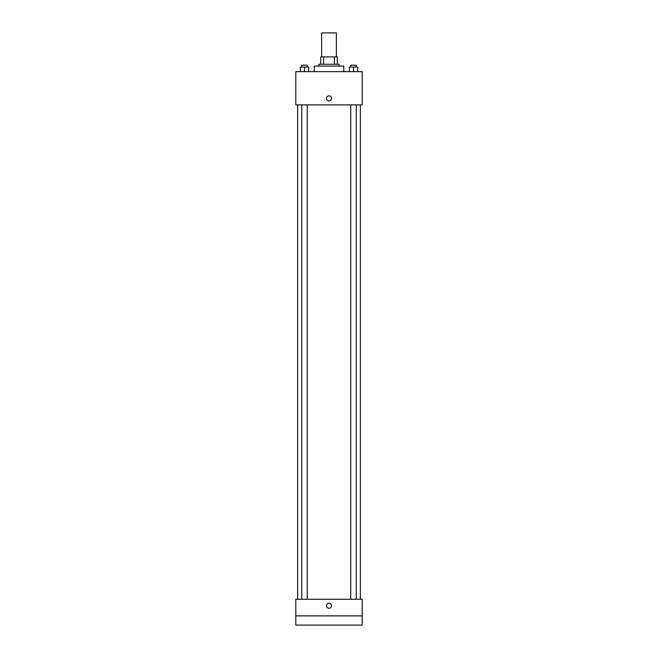 <?xml version="1.0" encoding="UTF-8"?>
<svg xmlns="http://www.w3.org/2000/svg" width="658" height="658" viewBox="0 0 658 658"><rect width="100%" height="100%" fill="white"/><g stroke="black" fill="none" stroke-linecap="round" stroke-linejoin="round"><path stroke-width="0.99" d="M336.378 56.884L336.378 32.9L321.622 32.9L321.622 56.884M323.588 64.262L323.588 56.884L320.701 56.884L320.701 64.262L320.701 56.884M323.588 56.884L337.299 56.884L337.299 64.262M334.412 64.262L334.412 56.884M318.85 66.104L318.85 64.262L339.15 64.262L339.15 66.104M343.756 71.64L343.756 66.104L314.244 66.104L314.244 71.64M295.796 71.64L362.204 71.64L362.204 104.852L295.796 104.852L295.796 71.64M329 100.929A2.533 2.533 0 0 1 326.804 97.121A2.533 2.533 0 0 1 331.196 97.121A2.533 2.533 0 0 1 329 100.929M295.796 599.274L362.204 599.274L362.204 625.1L295.796 625.1L295.796 599.274M329 608.263A2.533 2.533 0 0 1 326.804 604.463A2.533 2.533 0 0 1 331.196 604.463A2.533 2.533 0 0 1 329 608.263M295.796 615.88L362.204 615.88M349.349 71.64L349.349 67.034L357.648 67.034L357.648 71.64L357.648 67.034M353.502 71.64L353.502 67.034M356.266 67.034L356.266 65.183L350.73 65.183L350.73 67.034M300.352 71.64L300.352 67.034L308.651 67.034L308.651 71.64L308.651 67.034M304.498 71.64L304.498 67.034M307.27 67.034L307.27 65.183L301.734 65.183L301.734 67.034M360.362 599.274L360.362 104.852M297.638 599.274L297.638 104.852M350.73 104.852L350.73 599.274M356.266 104.852L356.266 599.274M307.27 599.274L307.27 104.852M301.734 599.274L301.734 104.852"/></g></svg>
